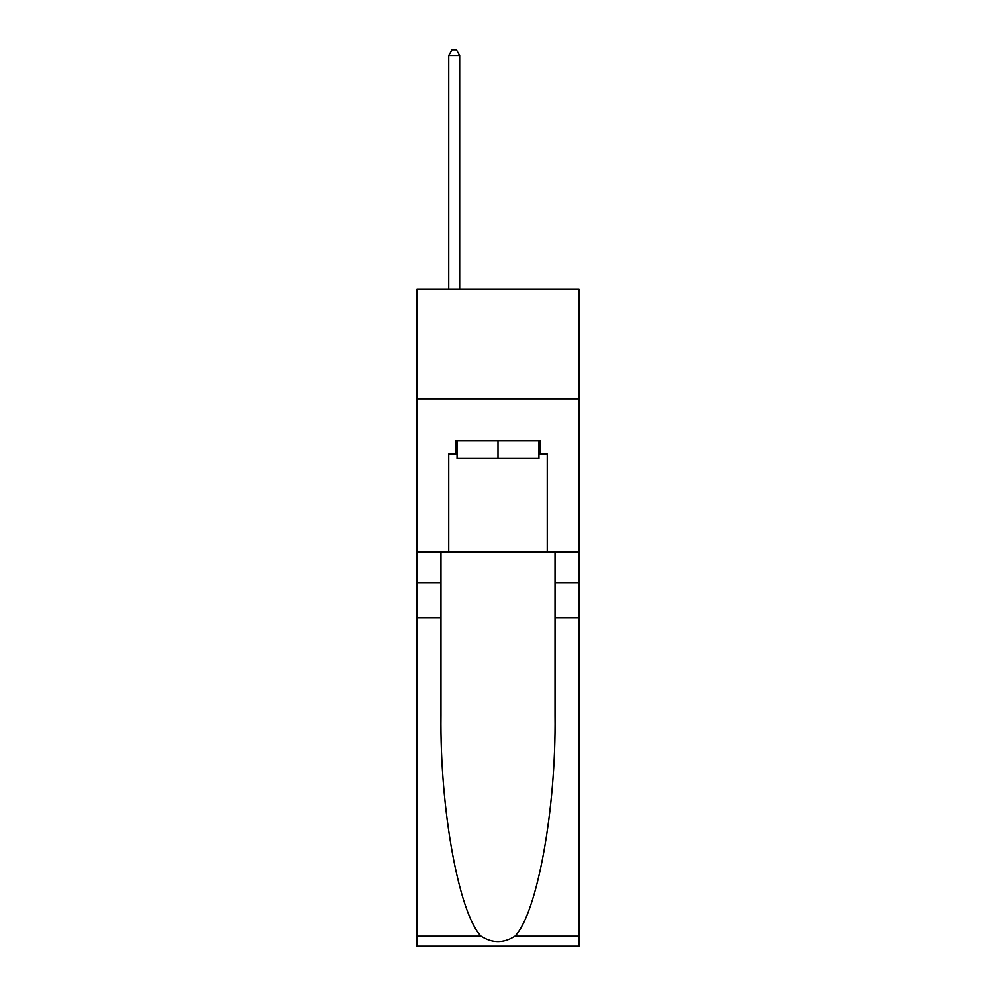 <?xml version="1.0" encoding="UTF-8"?>
<svg xmlns="http://www.w3.org/2000/svg" width="996" height="996" viewBox="0 0 996 996"><rect width="100%" height="100%" fill="white"/><g stroke="black" fill="none" stroke-linecap="round" stroke-linejoin="round"><path stroke-width="1.49" d="M579.012 398.811L579.012 289.338L416.988 289.338L416.988 398.811L579.012 398.811L579.012 552.083L547.265 552.083L547.265 453.989L540.255 453.989L540.255 440.855L455.745 440.855L455.745 453.989L457.052 453.989M538.948 440.855L538.948 458.372L457.052 458.372L457.052 440.855M498 440.855L498 458.372M514.944 936.215L579.012 936.215L579.012 946.2L416.988 946.2L416.988 617.769L440.967 617.769L440.967 715.414C439.796 808.74 458.733 912.996 481.056 936.215C492.348 943.411 503.64 943.411 514.944 936.215C537.267 912.996 556.204 808.74 555.033 715.414L555.033 552.083M555.033 617.769L579.012 617.769L579.012 552.083M416.988 617.769L416.988 398.811M440.967 552.083L440.967 617.769M579.012 936.215L579.012 617.769M416.988 552.083L448.735 552.083L448.735 453.989L455.745 453.989M448.735 552.083L547.265 552.083M538.948 453.989L540.255 453.989M459.679 289.338L459.679 55.49L448.735 55.49L448.735 289.338M448.735 55.49L452.022 49.8L456.405 49.8L459.679 55.49M555.033 582.735L579.012 582.735M440.967 582.735L416.988 582.735M416.988 936.215L481.056 936.215"/></g></svg>
